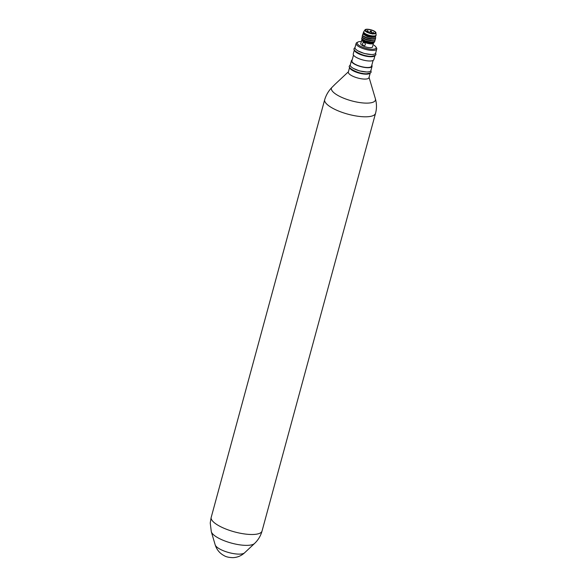 <?xml version="1.0" encoding="UTF-8"?>
<svg xmlns="http://www.w3.org/2000/svg" width="587" height="587" viewBox="0 0 587 587"><rect width="100%" height="100%" fill="white"/><g stroke="black" fill="none" stroke-linecap="round" stroke-linejoin="round"><path stroke-width="0.88" d="M331.538 87.808L335.162 84.176L331.552 87.801C328.199 91.396 325.866 95.534 324.552 100.201L211.063 517.895L210.241 523.032L211.313 531.749A22.79 6.978 -164.8 0 0 225.056 541.045A22.79 6.978 -164.8 0 0 247.56 545.352A22.79 6.978 -164.8 0 0 254.538 543.489C258.199 540.025 260.709 535.865 262.051 531.008L375.541 113.313A26.371 8.071 -164.8 0 1 366.633 116.791A26.371 8.071 -164.8 0 1 339.433 111.369A26.371 8.071 -164.8 0 1 324.552 100.201L324.552 100.201C325.851 95.542 328.177 91.425 331.538 87.808L331.538 87.808A22.79 6.978 15.2 0 0 342.83 97.846A22.79 6.978 15.2 0 0 367.719 103.107A22.79 6.978 15.2 0 0 375.379 98.741C376.781 103.583 376.832 108.441 375.541 113.313M348.34 72.062A10.691 3.273 15.2 0 0 353.924 76.714A10.691 3.273 15.2 0 0 365.363 79.076A10.691 3.273 15.2 0 0 368.974 77.667L370.294 72.81A10.691 3.273 15.2 0 1 366.699 74.167A10.691 3.273 15.2 0 1 355.348 71.834A10.691 3.273 15.2 0 1 349.654 67.212L348.34 72.062M355.964 71.614A9.355 2.862 15.2 0 0 362.627 73.426M373.105 60.424L371.549 66.148A10.155 3.111 -164.8 0 1 368.115 67.49A10.155 3.111 -164.8 0 1 357.256 65.245A10.155 3.111 -164.8 0 1 351.943 60.821L353.499 55.097M371.82 65.164A10.691 3.273 -164.8 0 1 372.063 66.287A10.691 3.273 -164.8 0 1 368.453 67.703A10.691 3.273 -164.8 0 1 357.013 65.333A10.691 3.273 -164.8 0 1 351.43 60.681A10.691 3.273 -164.8 0 1 352.215 59.837M351.43 60.681L350.27 64.937A10.691 3.273 15.2 0 0 355.861 69.589A10.691 3.273 15.2 0 0 367.293 71.959A10.691 3.273 15.2 0 0 370.911 70.543L372.063 66.287M354.394 49.77A10.691 3.273 15.2 0 0 360.08 54.4A10.691 3.273 15.2 0 0 371.432 56.734A10.691 3.273 15.2 0 0 375.027 55.376L373.89 59.573A10.691 3.273 -164.8 0 1 370.28 60.989A10.691 3.273 -164.8 0 1 358.84 58.619A10.691 3.273 -164.8 0 1 353.249 53.967L354.394 49.77M360.697 54.18A9.355 2.862 15.2 0 0 367.359 55.992M361.343 41.53A9.803 3.001 15.2 0 0 360.513 41.53A9.803 3.001 15.2 0 0 357.96 42.029A9.803 3.001 15.2 0 0 361.005 46.498A9.803 3.001 15.2 0 0 372.811 49.257A9.803 3.001 15.2 0 0 375.871 46.901A9.803 3.001 15.2 0 0 373.038 44.663M375.871 46.901L376.487 47.855A10.691 3.273 -164.8 0 1 376.759 49.014A10.691 3.273 -164.8 0 1 373.149 50.431A10.691 3.273 -164.8 0 1 361.709 48.061A10.691 3.273 -164.8 0 1 356.118 43.409A10.691 3.273 -164.8 0 1 356.947 42.543L357.96 42.029M356.118 43.409L355.01 47.503A10.691 3.273 15.2 0 0 360.594 52.155A10.691 3.273 15.2 0 0 372.033 54.518A10.691 3.273 15.2 0 0 375.643 53.109L376.759 49.014M363.896 33.151L363.881 33.21A5.877 1.798 15.2 0 0 365.217 34.897A5.877 1.798 15.2 0 0 371.292 36.952A5.877 1.798 15.2 0 0 375.225 36.299L375.247 36.233M364.923 30.047L363.823 31.551A6.413 1.966 15.2 0 0 363.72 31.764A6.413 1.966 15.2 0 0 365.173 33.598A6.413 1.966 15.2 0 0 371.806 35.836A6.413 1.966 15.2 0 0 376.098 35.125A6.413 1.966 15.2 0 0 376.12 34.89L375.929 33.041M363.72 31.764L363.588 32.256A6.413 1.966 15.2 0 0 365.041 34.09A6.413 1.966 15.2 0 0 371.674 36.328A6.413 1.966 15.2 0 0 375.966 35.616L376.098 35.125M364.923 30.069A5.701 1.746 15.2 0 0 364.894 30.15A5.701 1.746 15.2 0 0 366.193 31.779A5.701 1.746 15.2 0 0 372.085 33.775A5.701 1.746 15.2 0 0 375.9 33.136A5.701 1.746 15.2 0 0 375.915 33.055M366.237 31.617A5.701 1.746 15.2 0 0 372.129 33.606A5.701 1.746 15.2 0 0 375.944 32.975A5.701 1.746 15.2 0 0 374.653 31.338A5.701 1.746 15.2 0 0 368.753 29.35A5.701 1.746 15.2 0 0 364.938 29.981A5.701 1.746 15.2 0 0 366.237 31.617M366.633 31.603A5.166 1.585 -164.8 0 1 365.459 30.12A5.166 1.585 -164.8 0 1 368.915 29.548A5.166 1.585 -164.8 0 1 374.257 31.353A5.166 1.585 -164.8 0 1 375.431 32.835A5.166 1.585 -164.8 0 1 371.975 33.408A5.166 1.585 -164.8 0 1 366.633 31.603L366.714 31.221L368.431 31.683C367.91 30.458 367.337 30.304 366.714 31.221M373.677 42.822A6.149 1.878 15.2 0 1 373.662 43.078A6.149 1.878 15.2 0 1 369.553 43.761A6.149 1.878 15.2 0 1 363.192 41.618A6.149 1.878 15.2 0 1 361.797 39.857A6.149 1.878 15.2 0 1 362.201 39.395L362.098 39.762A5.877 1.798 15.2 0 0 363.434 41.442A5.877 1.798 15.2 0 0 369.414 43.482A5.877 1.798 15.2 0 0 373.427 42.91M362.179 39.454A5.973 1.827 15.2 0 0 363.368 41.45A5.973 1.827 15.2 0 0 369.531 43.526A5.973 1.827 15.2 0 0 373.53 42.873M372.994 44.649L373.127 44.157M361.797 39.857L360.77 43.621A6.149 1.878 15.2 0 0 362.172 45.382A6.149 1.878 15.2 0 0 368.526 47.525A6.149 1.878 15.2 0 0 372.642 46.843L372.73 45.632M362.825 42.968C364.065 42.051 364.909 42.55 365.363 44.473L365.231 44.964C363.903 46.256 363.008 45.94 362.539 44.025L362.825 42.968M365.363 44.473A1.695 1.394 77.2 0 1 365.231 44.964M363.536 42.455A1.695 1.394 -102.8 0 0 362.7 43.218M364.292 45.749A1.695 1.394 77.2 0 1 362.561 43.709M374.543 41.589L373.963 42.69L371.344 43.078C367.44 42.631 364.556 41.574 362.678 39.894L361.636 38.757L362.23 37.289M371.344 43.078A6.596 2.018 15.2 0 0 373.853 42.748A6.596 2.018 15.2 0 0 373.904 42.719M375.086 39.901L374.755 41.479L370.955 41.978L365.62 40.892L361.636 38.757M375.533 38.265L375.203 39.835L371.402 40.342L366.061 39.256L362.282 37.326L362.238 35.807L362.678 35.653M375.548 36.093L375.643 38.199L371.85 38.705L366.508 37.612L362.722 35.69L362.685 34.171L363.126 34.017M374.455 37.15L371.63 37.436L367.176 36.555L363.177 34.083L371.006 37.135L374.645 37.098L375.438 36.152M375.042 38.471L371.189 39.072L366.728 38.199L363.566 36.621L362.524 35.484M374.594 40.107L370.742 40.708L366.281 39.835L363.126 38.258L362.076 37.12M374.154 41.743L370.294 42.345L365.84 41.472L362.678 39.894M371.006 37.135A6.596 2.018 15.2 0 1 364.754 34.956A6.596 2.018 15.2 0 1 363.58 32.556L363.177 34.083M211.078 517.844L211.071 517.866A26.371 8.071 15.2 0 0 225.951 529.063A26.371 8.071 15.2 0 0 253.144 534.486A26.371 8.071 15.2 0 0 262.051 531.008M215.194 544.868A15.482 4.74 15.2 0 0 224.528 551.186A15.482 4.74 15.2 0 0 239.812 554.106A15.482 4.74 15.2 0 0 244.552 552.844C241.25 555.86 237.375 557.459 232.944 557.65C229.011 557.533 226.098 556.887 224.205 555.698C219.743 553.35 216.742 549.74 215.194 544.868L211.313 531.749M324.56 100.157L211.071 517.866L210.241 523.032M372.928 33.503L372.283 33.444M371.49 31.786L371.395 32.16L369.979 31.573L369.619 32.887M368.232 31.434L368.24 32.402M348.421 71.768L335.162 84.183M244.552 552.844L254.538 543.489M369.054 77.374L375.379 98.741M374.264 37.223L374.645 37.098M374.102 33.554C373.581 32.329 373.002 32.168 372.378 33.085M371.446 32.953L371.696 32.043C371.175 30.817 370.602 30.656 369.979 31.573M372.231 34.075C371.71 32.85 371.138 32.696 370.514 33.606M350.307 64.797L349.551 65.883C346.946 67.74 358.84 74.351 366.758 73.735C370.192 73.133 371.622 72.465 371.05 71.724L370.947 70.411M366.435 71.959L359.574 70.939L353.418 68.422M355.047 47.364L354.291 48.45C351.679 50.306 363.58 56.917 371.498 56.301C374.924 55.699 376.355 55.031 375.79 54.29L375.68 52.969M371.175 54.525L364.314 53.498L358.151 50.988"/></g></svg>
